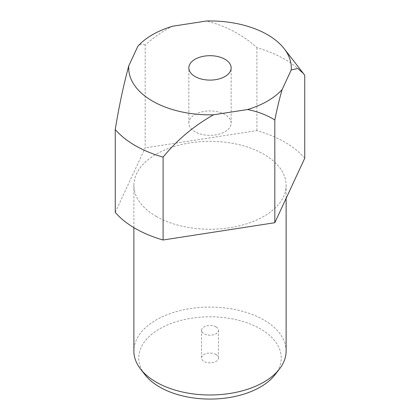 <?xml version="1.0" encoding="UTF-8"?>
<svg xmlns="http://www.w3.org/2000/svg" width="420" height="420" viewBox="0 0 420 420"><rect width="100%" height="100%" fill="white"/><g stroke="black" fill="none" stroke-linecap="round" stroke-linejoin="round"><path stroke-width="0.32" stroke-dasharray="2.1 1.58" d="M224.952 114.513A21.147 12.206 0 0 0 201.91 111.867A21.147 12.206 0 0 0 188.853 123.144A21.147 12.206 0 0 0 195.048 131.775A21.147 12.206 0 0 0 218.09 134.421A21.147 12.206 0 0 0 231.147 123.144A21.147 12.206 0 0 0 224.952 114.513M286.12 351.036A76.12 43.948 0 0 0 263.823 319.961A76.12 43.948 0 0 0 180.868 310.438A76.12 43.948 0 0 0 133.88 351.036M156.177 216.374A76.12 43.948 0 0 0 239.132 225.902A76.12 43.948 0 0 0 286.12 185.299A76.12 43.948 0 0 0 263.823 154.224A76.12 43.948 0 0 0 180.868 144.695A76.12 43.948 0 0 0 133.88 185.299A76.12 43.948 0 0 0 156.177 216.374M275.032 374.735A71.237 41.129 0 0 0 260.374 328.86A71.237 41.129 0 0 0 169.601 324.067A71.237 41.129 0 0 0 144.968 374.735M215.98 326.87A8.458 4.883 0 0 0 206.761 325.81A8.458 4.883 0 0 0 201.542 330.32A8.458 4.883 0 0 0 204.02 333.774A8.458 4.883 0 0 0 213.239 334.834A8.458 4.883 0 0 0 218.458 330.32A8.458 4.883 0 0 0 215.98 326.87M215.98 354.491A8.458 4.883 0 0 0 206.761 353.435A8.458 4.883 0 0 0 201.542 357.945A8.458 4.883 0 0 0 204.02 361.399A8.458 4.883 0 0 0 213.239 362.455A8.458 4.883 0 0 0 218.458 357.945A8.458 4.883 0 0 0 215.98 354.491M304.747 75.348A105.725 61.037 0 0 0 284.76 59.267A105.725 61.037 0 0 0 256.904 47.723C243.107 35.002 226.291 26.093 206.451 21M115.253 212.378L145.184 147.877L145.184 45.118C153.263 37.643 162.356 31.353 172.457 26.261M304.747 158.219A105.725 61.037 0 0 0 256.904 130.594L145.184 147.877M256.904 130.594L256.904 47.723M145.184 45.118C143.021 43.559 140.584 43.927 137.876 46.226M188.853 123.144L188.853 67.898M286.12 198.356L286.12 185.299M201.542 357.945L201.542 330.32M218.458 357.945L218.458 330.32M133.88 227.656L133.88 185.299M231.147 123.144L231.147 67.898"/><path stroke-width="0.63" d="M224.952 59.267A21.147 12.206 0 0 0 201.91 56.621A21.147 12.206 0 0 0 188.853 67.898A21.147 12.206 0 0 0 195.048 76.529A21.147 12.206 0 0 0 218.09 79.175A21.147 12.206 0 0 0 231.147 67.898A21.147 12.206 0 0 0 224.952 59.267M133.88 227.656L133.88 351.036A76.12 43.948 0 0 0 140.511 368.981A76.12 43.948 0 0 0 156.177 382.116A76.12 43.948 0 0 0 279.489 368.981A76.12 43.948 0 0 0 286.12 351.036L286.12 198.356M140.511 368.981L144.968 374.735A71.237 41.129 0 0 0 159.626 387.025A71.237 41.129 0 0 0 275.032 374.735L279.489 368.981M282.125 89.57L291.228 69.946A81.307 46.94 0 0 0 284.225 48.736A81.307 46.94 0 0 0 267.493 34.703A81.307 46.94 0 0 0 206.451 21L172.457 26.261A81.307 46.94 0 0 0 137.876 46.226L128.772 65.851A81.307 46.94 0 0 0 213.549 114.797C193.709 126.026 176.894 140.138 163.097 157.133A105.725 61.037 0 0 1 135.24 145.588A105.725 61.037 0 0 1 115.253 129.507L115.253 212.378A105.725 61.037 0 0 0 135.24 228.459A105.725 61.037 0 0 0 163.097 239.999L274.817 222.716L274.817 119.963C266.737 114.98 257.644 111.51 247.543 109.536A81.307 46.94 0 0 0 282.125 89.57C279.416 98.936 276.98 109.069 274.817 119.963M128.772 65.851C123.454 85.465 118.949 106.68 115.253 129.507M213.549 114.797L247.543 109.536M291.228 69.946L297.806 68.465L303.371 73.453L304.747 75.348L304.747 158.219L274.817 222.716M163.097 239.999L163.097 157.133M284.225 48.736L303.371 73.453"/></g></svg>
